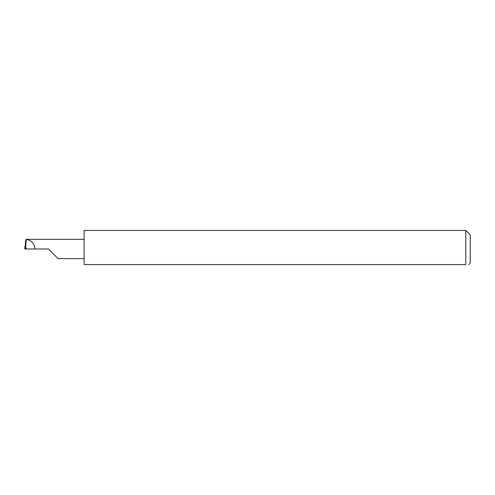 <?xml version="1.0" encoding="UTF-8"?>
<svg xmlns="http://www.w3.org/2000/svg" width="495" height="495" viewBox="0 0 495 495"><rect width="100%" height="100%" fill="white"/><g stroke="black" fill="none" stroke-linecap="round" stroke-linejoin="round"><path stroke-width="0.74" d="M48.467 248.985L58.119 258.637L48.467 248.985L58.119 258.637L48.467 248.985L26.161 248.985L26.161 247.995L24.75 248.966L25.127 245.44L24.75 248.966L26.161 248.898M465.795 230.422L84.107 230.422L84.107 264.578L465.795 264.578C469.644 264.578 469.644 264.578 465.795 264.578C469.644 264.578 469.644 264.578 465.795 264.578L465.795 230.422L470.25 234.878L470.25 263.093L468.765 264.578M25.548 248.069L26.346 239.388L25.95 239.333L25.127 245.44M34.966 248.985C34.495 243.627 31.624 240.428 26.346 239.388M84.107 239.333L26.303 239.333M58.119 258.637L84.107 258.637"/></g></svg>
